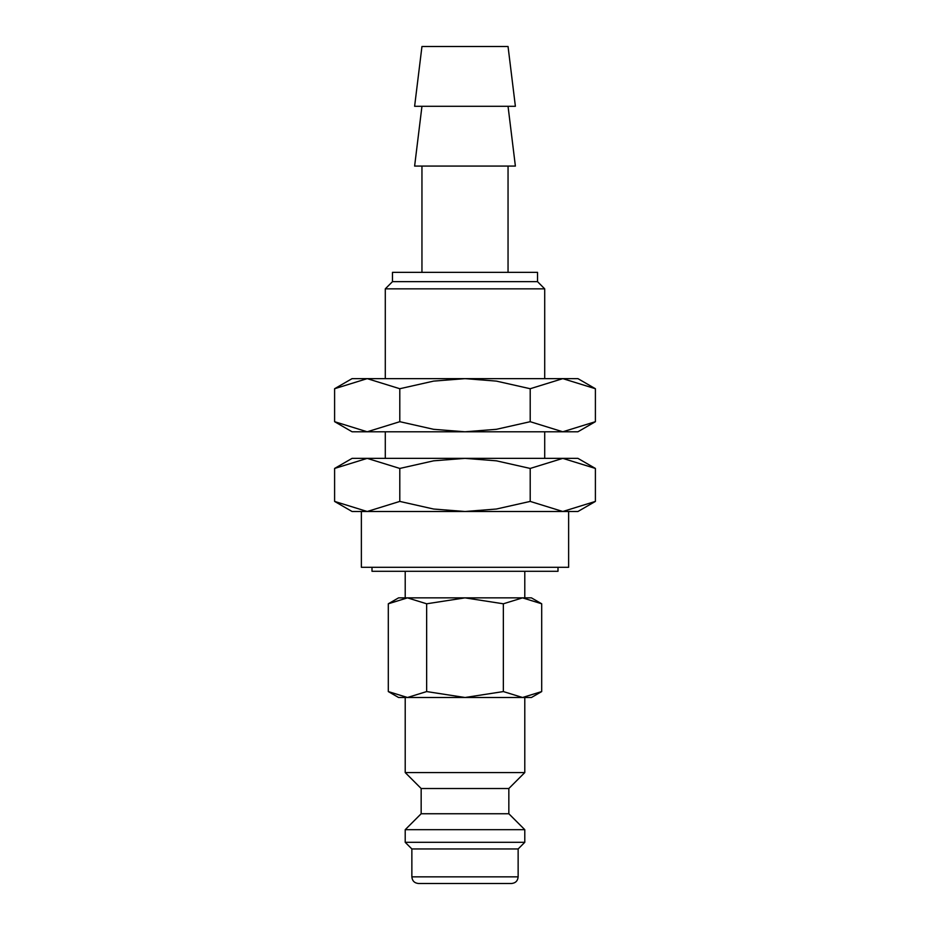 <?xml version="1.0" encoding="UTF-8"?>
<svg xmlns="http://www.w3.org/2000/svg" width="930" height="930" viewBox="0 0 930 930"><rect width="100%" height="100%" fill="white"/><g stroke="black" fill="none" stroke-linecap="round" stroke-linejoin="round"><path stroke-width="1.4" d="M524.787 597.862L524.787 571.287M405.213 571.287L405.213 597.862M405.213 697.5L405.213 772.563L421.162 788.512L421.162 813.75L405.213 829.688L405.213 842.313L411.862 848.962L411.862 876.862L518.138 876.862L518.138 848.962L524.787 842.313L524.787 829.688L508.838 813.75L508.838 788.512L524.787 772.563L524.787 697.5M411.862 876.862C412.246 880.896 414.466 883.105 418.5 883.5L511.5 883.5C515.534 883.105 517.754 880.896 518.138 876.862M372 567.3L372 571.287L558 571.287L558 567.3M595.398 468.441L577.925 458.362L562.801 458.362L595.398 468.441L595.398 501.41L562.801 511.5L577.925 511.5L595.398 501.41M352.075 458.362L334.602 468.441L367.199 458.362L465 458.362L496.411 460.827L530.205 468.441L562.801 458.362L465 458.362L433.589 460.827L399.795 468.441L367.199 458.362L352.075 458.362M334.602 501.41L352.075 511.5L562.801 511.5L530.205 501.41L496.411 509.024L465 511.5L433.589 509.024L399.795 501.41L367.199 511.5L334.602 501.41L334.602 468.441M515.383 106.287L508.047 46.5L421.953 46.5L414.617 106.287L515.383 106.287M421.953 106.287L414.617 166.075L515.383 166.075L508.047 106.287M508.047 272.362L508.047 166.075M421.953 166.075L421.953 272.362M544.713 378.638L544.713 288.846L537.528 281.662L537.528 272.362L392.472 272.362L392.472 281.662L385.287 288.846L385.287 378.638M544.713 458.362L544.713 431.787M385.287 431.787L385.287 458.362M541.702 603.791L531.425 597.862L522.532 597.862L541.702 603.791L541.702 691.571L522.532 697.5L531.425 697.5L541.702 691.571M398.575 597.862L388.298 603.791L407.468 597.862L522.532 597.862L503.351 603.791L465 597.862L426.649 603.791L407.468 597.862L398.575 597.862M388.298 691.571L398.575 697.5L522.532 697.5L503.351 691.571L465 697.5L426.649 691.571L407.468 697.5L388.298 691.571L388.298 603.791M465 883.5L431.787 883.5M361.375 511.5L361.375 567.3L568.625 567.3L568.625 511.5M426.649 691.571L426.649 603.791M503.351 691.571L503.351 603.791M405.213 772.563L524.787 772.563M385.287 288.846L544.713 288.846M392.472 281.662L537.528 281.662M399.795 501.41L399.795 468.441M530.205 501.41L530.205 468.441M411.862 848.962L518.138 848.962M405.213 842.313L524.787 842.313M405.213 829.688L524.787 829.688M421.162 813.75L508.838 813.75M421.162 788.512L508.838 788.512M595.398 388.728L577.925 378.638L562.801 378.638L595.398 388.728L595.398 421.697L562.801 431.787L530.205 421.697L496.411 429.311L465 431.787L577.925 431.787L595.398 421.697M352.075 378.638L334.602 388.728L367.199 378.638L465 378.638L496.411 381.114L530.205 388.728L562.801 378.638L465 378.638L433.589 381.114L399.795 388.728L367.199 378.638L352.075 378.638M334.602 421.697L352.075 431.787L465 431.787L433.589 429.311L399.795 421.697L367.199 431.787L334.602 421.697L334.602 388.728M399.795 421.697L399.795 388.728M530.205 421.697L530.205 388.728"/></g></svg>
